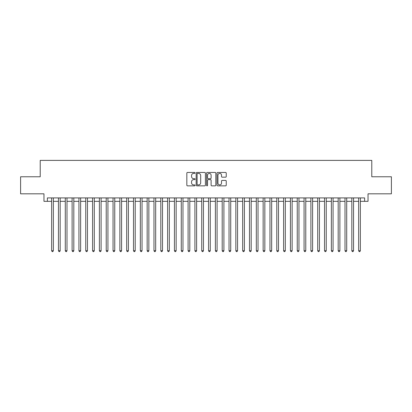 <?xml version="1.0" encoding="UTF-8"?>
<svg xmlns="http://www.w3.org/2000/svg" width="412" height="412" viewBox="0 0 412 412"><rect width="100%" height="100%" fill="white"/><g stroke="black" fill="none" stroke-linecap="round" stroke-linejoin="round"><path stroke-width="0.62" d="M195.082 172.927A0.469 0.469 0 0 0 194.613 172.458L187.501 172.458A0.67 0.67 0 0 0 186.832 173.128L186.832 185.179A0.67 0.67 0 0 0 187.501 185.848L194.613 185.848A0.469 0.469 0 0 0 195.082 185.379A0.469 0.469 0 0 0 194.613 184.911L193.697 184.911A2.142 2.142 0 0 1 191.554 182.768L191.554 181.764A2.142 2.142 0 0 1 193.697 179.622L194.613 179.622A0.469 0.469 0 0 0 195.082 179.153A0.469 0.469 0 0 0 194.613 178.684L193.697 178.684A2.142 2.142 0 0 1 191.554 176.542L191.554 175.538A2.142 2.142 0 0 1 193.697 173.395L194.613 173.395A0.469 0.469 0 0 0 195.082 172.927M225.57 177.181A0.67 0.67 0 0 0 226.24 176.506L226.24 173.128A0.67 0.67 0 0 0 225.57 172.458L217.67 172.458A0.67 0.67 0 0 0 217 173.128L217 185.179A0.67 0.67 0 0 0 217.67 185.848L225.57 185.848A0.67 0.67 0 0 0 226.24 185.179L226.24 181.095A0.67 0.67 0 0 0 225.57 180.425L222.192 180.425A0.67 0.67 0 0 0 221.522 181.095L221.522 183.124A1.792 1.792 0 0 1 219.73 184.911A1.792 1.792 0 0 1 217.938 183.124L217.938 175.188A1.792 1.792 0 0 1 219.73 173.395A1.792 1.792 0 0 1 221.522 175.188L221.522 176.506A0.67 0.67 0 0 0 222.192 177.181L225.57 177.181M47.38 201.329L47.38 197.915L364.62 197.915L364.62 201.329L368.034 201.329L368.034 193.82L391.4 193.82L391.4 176.763L371.784 176.763L371.784 160.392L40.216 160.392L40.216 176.763L20.6 176.763L20.6 193.82L43.966 193.82L43.966 201.329L51.644 201.329M205.413 173.128A0.67 0.67 0 0 0 204.743 172.458L196.843 172.458A0.67 0.67 0 0 0 196.174 173.128L196.174 185.179A0.67 0.67 0 0 0 196.843 185.848L204.743 185.848A0.67 0.67 0 0 0 205.413 185.179L205.413 173.128M207.257 172.458L215.157 172.458A0.67 0.67 0 0 1 215.826 173.128L215.826 185.179A0.67 0.67 0 0 1 215.157 185.848L211.778 185.848A0.67 0.67 0 0 1 211.109 185.179L211.109 180.291A0.67 0.67 0 0 0 210.434 179.622L208.194 179.622A0.67 0.67 0 0 0 207.524 180.291L207.524 185.379A0.469 0.469 0 0 1 207.056 185.848A0.469 0.469 0 0 1 206.587 185.379L206.587 173.128A0.67 0.67 0 0 1 207.257 172.458M53.349 201.329L58.463 201.329M60.173 201.329L65.287 201.329M66.991 201.329L72.11 201.329M73.815 201.329L78.934 201.329M80.639 201.329L85.753 201.329M87.462 201.329L92.576 201.329M94.281 201.329L99.4 201.329M101.105 201.329L106.224 201.329M107.929 201.329L113.043 201.329M114.752 201.329L119.866 201.329M121.571 201.329L126.69 201.329M128.395 201.329L133.514 201.329M135.218 201.329L140.332 201.329M142.037 201.329L147.156 201.329M148.861 201.329L153.98 201.329M155.685 201.329L160.804 201.329M162.508 201.329L167.622 201.329M169.327 201.329L174.446 201.329M176.151 201.329L181.27 201.329M182.974 201.329L188.093 201.329M189.798 201.329L194.912 201.329M196.617 201.329L201.736 201.329M203.44 201.329L208.56 201.329M210.264 201.329L215.383 201.329M217.088 201.329L222.202 201.329M223.907 201.329L229.026 201.329M230.73 201.329L235.849 201.329M237.554 201.329L242.673 201.329M244.378 201.329L249.492 201.329M251.196 201.329L256.315 201.329M258.02 201.329L263.139 201.329M264.844 201.329L269.963 201.329M271.668 201.329L276.782 201.329M278.486 201.329L283.605 201.329M285.31 201.329L290.429 201.329M292.134 201.329L297.248 201.329M298.957 201.329L304.071 201.329M305.776 201.329L310.895 201.329M312.6 201.329L317.719 201.329M319.424 201.329L324.538 201.329M326.247 201.329L331.361 201.329M333.066 201.329L338.185 201.329M339.89 201.329L345.009 201.329M346.713 201.329L351.827 201.329M353.537 201.329L358.651 201.329M360.356 201.329L364.62 201.329M197.58 173.395A0.469 0.469 0 0 0 197.111 173.864L197.111 184.442A0.469 0.469 0 0 0 197.58 184.911L198.548 184.911A2.142 2.142 0 0 0 200.69 182.768L200.69 175.538A2.142 2.142 0 0 0 198.548 173.395L197.58 173.395M211.109 175.218A1.792 1.792 0 0 0 209.317 173.426A1.792 1.792 0 0 0 207.524 175.218L207.524 178.015A0.67 0.67 0 0 0 208.194 178.684L210.434 178.684A0.67 0.67 0 0 0 211.109 178.015L211.109 175.218M53.349 197.915L53.349 250.723L51.644 250.723L51.644 197.915M53.349 250.723L52.834 251.608L52.154 251.608L51.644 250.723M60.173 197.915L60.173 250.723L58.463 250.723L58.463 197.915M60.173 250.723L59.658 251.608L58.978 251.608L58.463 250.723M66.991 197.915L66.991 250.723L65.287 250.723L65.287 197.915M66.991 250.723L66.481 251.608L65.796 251.608L65.287 250.723M73.815 197.915L73.815 250.723L72.11 250.723L72.11 197.915M73.815 250.723L73.305 251.608L72.62 251.608L72.11 250.723M80.639 197.915L80.639 250.723L78.934 250.723L78.934 197.915M80.639 250.723L80.124 251.608L79.444 251.608L78.934 250.723M87.462 197.915L87.462 250.723L85.753 250.723L85.753 197.915M87.462 250.723L86.947 251.608L86.268 251.608L85.753 250.723M94.281 197.915L94.281 250.723L92.576 250.723L92.576 197.915M94.281 250.723L93.771 251.608L93.086 251.608L92.576 250.723M101.105 197.915L101.105 250.723L99.4 250.723L99.4 197.915M101.105 250.723L100.595 251.608L99.91 251.608L99.4 250.723M107.929 197.915L107.929 250.723L106.224 250.723L106.224 197.915M107.929 250.723L107.414 251.608L106.734 251.608L106.224 250.723M114.752 197.915L114.752 250.723L113.043 250.723L113.043 197.915M114.752 250.723L114.237 251.608L113.558 251.608L113.043 250.723M121.571 197.915L121.571 250.723L119.866 250.723L119.866 197.915M121.571 250.723L121.061 251.608L120.376 251.608L119.866 250.723M128.395 197.915L128.395 250.723L126.69 250.723L126.69 197.915M128.395 250.723L127.885 251.608L127.2 251.608L126.69 250.723M135.218 197.915L135.218 250.723L133.514 250.723L133.514 197.915M135.218 250.723L134.703 251.608L134.024 251.608L133.514 250.723M142.037 197.915L142.037 250.723L140.332 250.723L140.332 197.915M142.037 250.723L141.527 251.608L140.847 251.608L140.332 250.723M148.861 197.915L148.861 250.723L147.156 250.723L147.156 197.915M148.861 250.723L148.351 251.608L147.666 251.608L147.156 250.723M155.685 197.915L155.685 250.723L153.98 250.723L153.98 197.915M155.685 250.723L155.175 251.608L154.49 251.608L153.98 250.723M162.508 197.915L162.508 250.723L160.804 250.723L160.804 197.915M162.508 250.723L161.993 251.608L161.313 251.608L160.804 250.723M169.327 197.915L169.327 250.723L167.622 250.723L167.622 197.915M169.327 250.723L168.817 251.608L168.137 251.608L167.622 250.723M176.151 197.915L176.151 250.723L174.446 250.723L174.446 197.915M176.151 250.723L175.641 251.608L174.956 251.608L174.446 250.723M182.974 197.915L182.974 250.723L181.27 250.723L181.27 197.915M182.974 250.723L182.465 251.608L181.78 251.608L181.27 250.723M189.798 197.915L189.798 250.723L188.093 250.723L188.093 197.915M189.798 250.723L189.283 251.608L188.603 251.608L188.093 250.723M196.617 197.915L196.617 250.723L194.912 250.723L194.912 197.915M196.617 250.723L196.107 251.608L195.427 251.608L194.912 250.723M203.44 197.915L203.44 250.723L201.736 250.723L201.736 197.915M203.44 250.723L202.931 251.608L202.246 251.608L201.736 250.723M210.264 197.915L210.264 250.723L208.56 250.723L208.56 197.915M210.264 250.723L209.754 251.608L209.069 251.608L208.56 250.723M217.088 197.915L217.088 250.723L215.383 250.723L215.383 197.915M217.088 250.723L216.573 251.608L215.893 251.608L215.383 250.723M223.907 197.915L223.907 250.723L222.202 250.723L222.202 197.915M223.907 250.723L223.397 251.608L222.717 251.608L222.202 250.723M230.73 197.915L230.73 250.723L229.026 250.723L229.026 197.915M230.73 250.723L230.22 251.608L229.536 251.608L229.026 250.723M237.554 197.915L237.554 250.723L235.849 250.723L235.849 197.915M237.554 250.723L237.044 251.608L236.359 251.608L235.849 250.723M244.378 197.915L244.378 250.723L242.673 250.723L242.673 197.915M244.378 250.723L243.863 251.608L243.183 251.608L242.673 250.723M251.196 197.915L251.196 250.723L249.492 250.723L249.492 197.915M251.196 250.723L250.687 251.608L250.007 251.608L249.492 250.723M258.02 197.915L258.02 250.723L256.315 250.723L256.315 197.915M258.02 250.723L257.51 251.608L256.825 251.608L256.315 250.723M264.844 197.915L264.844 250.723L263.139 250.723L263.139 197.915M264.844 250.723L264.334 251.608L263.649 251.608L263.139 250.723M271.668 197.915L271.668 250.723L269.963 250.723L269.963 197.915M271.668 250.723L271.153 251.608L270.473 251.608L269.963 250.723M278.486 197.915L278.486 250.723L276.782 250.723L276.782 197.915M278.486 250.723L277.976 251.608L277.297 251.608L276.782 250.723M285.31 197.915L285.31 250.723L283.605 250.723L283.605 197.915M285.31 250.723L284.8 251.608L284.115 251.608L283.605 250.723M292.134 197.915L292.134 250.723L290.429 250.723L290.429 197.915M292.134 250.723L291.624 251.608L290.939 251.608L290.429 250.723M298.957 197.915L298.957 250.723L297.248 250.723L297.248 197.915M298.957 250.723L298.442 251.608L297.763 251.608L297.248 250.723M305.776 197.915L305.776 250.723L304.071 250.723L304.071 197.915M305.776 250.723L305.266 251.608L304.586 251.608L304.071 250.723M312.6 197.915L312.6 250.723L310.895 250.723L310.895 197.915M312.6 250.723L312.09 251.608L311.405 251.608L310.895 250.723M319.424 197.915L319.424 250.723L317.719 250.723L317.719 197.915M319.424 250.723L318.914 251.608L318.229 251.608L317.719 250.723M326.247 197.915L326.247 250.723L324.538 250.723L324.538 197.915M326.247 250.723L325.732 251.608L325.053 251.608L324.538 250.723M333.066 197.915L333.066 250.723L331.361 250.723L331.361 197.915M333.066 250.723L332.556 251.608L331.876 251.608L331.361 250.723M339.89 197.915L339.89 250.723L338.185 250.723L338.185 197.915M339.89 250.723L339.38 251.608L338.695 251.608L338.185 250.723M346.713 197.915L346.713 250.723L345.009 250.723L345.009 197.915M346.713 250.723L346.204 251.608L345.519 251.608L345.009 250.723M353.537 197.915L353.537 250.723L351.827 250.723L351.827 197.915M353.537 250.723L353.022 251.608L352.342 251.608L351.827 250.723M360.356 197.915L360.356 250.723L358.651 250.723L358.651 197.915M360.356 250.723L359.846 251.608L359.166 251.608L358.651 250.723"/></g></svg>
